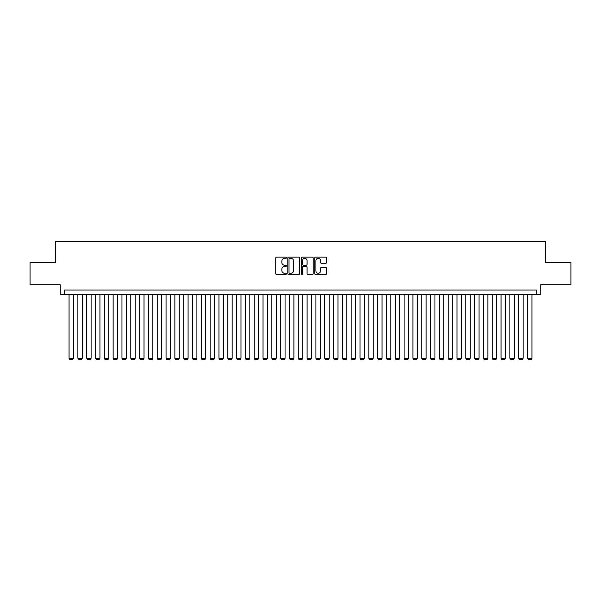 <?xml version="1.0" encoding="UTF-8"?>
<svg xmlns="http://www.w3.org/2000/svg" width="601" height="601" viewBox="0 0 601 601"><rect width="100%" height="100%" fill="white"/><g stroke="black" fill="none" stroke-linecap="round" stroke-linejoin="round"><path stroke-width="0.9" d="M286.392 257.761A0.609 0.609 0 0 0 285.791 257.153L276.595 257.153A0.864 0.864 0 0 0 275.731 258.017L275.731 273.598A0.864 0.864 0 0 0 276.595 274.462L285.791 274.462A0.609 0.609 0 0 0 286.392 273.853A0.609 0.609 0 0 0 285.791 273.252L284.596 273.252A2.772 2.772 0 0 1 281.831 270.48L281.831 269.18A2.772 2.772 0 0 1 284.596 266.416L285.791 266.416A0.609 0.609 0 0 0 286.392 265.807A0.609 0.609 0 0 0 285.791 265.199L284.596 265.199A2.772 2.772 0 0 1 281.831 262.434L281.831 261.135A2.772 2.772 0 0 1 284.596 258.362L285.791 258.362A0.609 0.609 0 0 0 286.392 257.761M325.795 263.253A0.864 0.864 0 0 0 326.659 262.389L326.659 258.017A0.864 0.864 0 0 0 325.795 257.153L315.578 257.153A0.864 0.864 0 0 0 314.714 258.017L314.714 273.598A0.864 0.864 0 0 0 315.578 274.462L325.795 274.462A0.864 0.864 0 0 0 326.659 273.598L326.659 268.316A0.864 0.864 0 0 0 325.795 267.453L321.422 267.453A0.864 0.864 0 0 0 320.558 268.316L320.558 270.931A2.314 2.314 0 0 1 318.245 273.252A2.314 2.314 0 0 1 315.923 270.931L315.923 260.676A2.314 2.314 0 0 1 318.245 258.362A2.314 2.314 0 0 1 320.558 260.676L320.558 262.389A0.864 0.864 0 0 0 321.422 263.253L325.795 263.253M536.347 294.46L540.75 294.46L540.75 284.761L570.95 284.761L570.95 262.72L545.603 262.72L545.603 241.564L55.397 241.564L55.397 262.72L30.05 262.72L30.05 284.761L60.25 284.761L60.25 294.46L536.347 294.46L536.347 290.05L64.653 290.05L64.653 294.46M299.741 258.017A0.864 0.864 0 0 0 298.877 257.153L288.668 257.153A0.864 0.864 0 0 0 287.796 258.017L287.796 273.598A0.864 0.864 0 0 0 288.668 274.462L298.877 274.462A0.864 0.864 0 0 0 299.741 273.598L299.741 258.017M302.123 257.153L312.332 257.153A0.864 0.864 0 0 1 313.204 258.017L313.204 273.598A0.864 0.864 0 0 1 312.332 274.462L307.967 274.462A0.864 0.864 0 0 1 307.096 273.598L307.096 267.28A0.864 0.864 0 0 0 306.232 266.416L303.332 266.416A0.864 0.864 0 0 0 302.468 267.28L302.468 273.853A0.609 0.609 0 0 1 301.86 274.462A0.609 0.609 0 0 1 301.259 273.853L301.259 258.017A0.864 0.864 0 0 1 302.123 257.153M289.614 258.362A0.609 0.609 0 0 0 289.013 258.971L289.013 272.644A0.609 0.609 0 0 0 289.614 273.252L290.869 273.252A2.772 2.772 0 0 0 293.641 270.48L293.641 261.135A2.772 2.772 0 0 0 290.869 258.362L289.614 258.362M307.096 260.721A2.314 2.314 0 0 0 304.782 258.407A2.314 2.314 0 0 0 302.468 260.721L302.468 264.335A0.864 0.864 0 0 0 303.332 265.199L306.232 265.199A0.864 0.864 0 0 0 307.096 264.335L307.096 260.721M73.472 294.46L73.472 358.294L69.062 358.294L69.062 294.46M73.472 358.294L72.811 359.436L69.724 359.436L69.062 358.294M82.292 294.46L82.292 358.294L77.882 358.294L77.882 294.46M82.292 358.294L81.631 359.436L78.543 359.436L77.882 358.294M91.104 294.46L91.104 358.294L86.694 358.294L86.694 294.46M91.104 358.294L90.443 359.436L87.355 359.436L86.694 358.294M99.924 294.46L99.924 358.294L95.514 358.294L95.514 294.46M99.924 358.294L99.263 359.436L96.175 359.436L95.514 358.294M108.736 294.46L108.736 358.294L104.334 358.294L104.334 294.46M108.736 358.294L108.075 359.436L104.995 359.436L104.334 358.294M117.556 294.46L117.556 358.294L113.146 358.294L113.146 294.46M117.556 358.294L116.894 359.436L113.807 359.436L113.146 358.294M126.375 294.46L126.375 358.294L121.965 358.294L121.965 294.46M126.375 358.294L125.707 359.436L122.627 359.436L121.965 358.294M135.187 294.46L135.187 358.294L130.778 358.294L130.778 294.46M135.187 358.294L134.526 359.436L131.439 359.436L130.778 358.294M144.007 294.46L144.007 358.294L139.597 358.294L139.597 294.46M144.007 358.294L143.346 359.436L140.258 359.436L139.597 358.294M152.819 294.46L152.819 358.294L148.417 358.294L148.417 294.46M152.819 358.294L152.158 359.436L149.078 359.436L148.417 358.294M161.639 294.46L161.639 358.294L157.229 358.294L157.229 294.46M161.639 358.294L160.978 359.436L157.89 359.436L157.229 358.294M170.451 294.46L170.451 358.294L166.049 358.294L166.049 294.46M170.451 358.294L169.79 359.436L166.71 359.436L166.049 358.294M179.271 294.46L179.271 358.294L174.861 358.294L174.861 294.46M179.271 358.294L178.61 359.436L175.522 359.436L174.861 358.294M188.09 294.46L188.09 358.294L183.681 358.294L183.681 294.46M188.09 358.294L187.429 359.436L184.342 359.436L183.681 358.294M196.903 294.46L196.903 358.294L192.493 358.294L192.493 294.46M196.903 358.294L196.242 359.436L193.154 359.436L192.493 358.294M205.722 294.46L205.722 358.294L201.312 358.294L201.312 294.46M205.722 358.294L205.061 359.436L201.974 359.436L201.312 358.294M214.534 294.46L214.534 358.294L210.132 358.294L210.132 294.46M214.534 358.294L213.873 359.436L210.793 359.436L210.132 358.294M223.354 294.46L223.354 358.294L218.944 358.294L218.944 294.46M223.354 358.294L222.693 359.436L219.605 359.436L218.944 358.294M232.174 294.46L232.174 358.294L227.764 358.294L227.764 294.46M232.174 358.294L231.513 359.436L228.425 359.436L227.764 358.294M240.986 294.46L240.986 358.294L236.576 358.294L236.576 294.46M240.986 358.294L240.325 359.436L237.237 359.436L236.576 358.294M249.806 294.46L249.806 358.294L245.396 358.294L245.396 294.46M249.806 358.294L249.145 359.436L246.057 359.436L245.396 358.294M258.618 294.46L258.618 358.294L254.215 358.294L254.215 294.46M258.618 358.294L257.957 359.436L254.877 359.436L254.215 358.294M267.437 294.46L267.437 358.294L263.028 358.294L263.028 294.46M267.437 358.294L266.776 359.436L263.689 359.436L263.028 358.294M276.257 294.46L276.257 358.294L271.847 358.294L271.847 294.46M276.257 358.294L275.596 359.436L272.508 359.436L271.847 358.294M285.069 294.46L285.069 358.294L280.659 358.294L280.659 294.46M285.069 358.294L284.408 359.436L281.321 359.436L280.659 358.294M293.889 294.46L293.889 358.294L289.479 358.294L289.479 294.46M293.889 358.294L293.228 359.436L290.14 359.436L289.479 358.294M302.701 294.46L302.701 358.294L298.299 358.294L298.299 294.46M302.701 358.294L302.04 359.436L298.96 359.436L298.299 358.294M311.521 294.46L311.521 358.294L307.111 358.294L307.111 294.46M311.521 358.294L310.86 359.436L307.772 359.436L307.111 358.294M320.341 294.46L320.341 358.294L315.931 358.294L315.931 294.46M320.341 358.294L319.679 359.436L316.592 359.436L315.931 358.294M329.153 294.46L329.153 358.294L324.743 358.294L324.743 294.46M329.153 358.294L328.492 359.436L325.404 359.436L324.743 358.294M337.972 294.46L337.972 358.294L333.563 358.294L333.563 294.46M337.972 358.294L337.311 359.436L334.224 359.436L333.563 358.294M346.785 294.46L346.785 358.294L342.382 358.294L342.382 294.46M346.785 358.294L346.123 359.436L343.043 359.436L342.382 358.294M355.604 294.46L355.604 358.294L351.194 358.294L351.194 294.46M355.604 358.294L354.943 359.436L351.855 359.436L351.194 358.294M364.424 294.46L364.424 358.294L360.014 358.294L360.014 294.46M364.424 358.294L363.763 359.436L360.675 359.436L360.014 358.294M373.236 294.46L373.236 358.294L368.826 358.294L368.826 294.46M373.236 358.294L372.575 359.436L369.487 359.436L368.826 358.294M382.056 294.46L382.056 358.294L377.646 358.294L377.646 294.46M382.056 358.294L381.395 359.436L378.307 359.436L377.646 358.294M390.868 294.46L390.868 358.294L386.466 358.294L386.466 294.46M390.868 358.294L390.207 359.436L387.127 359.436L386.466 358.294M399.688 294.46L399.688 358.294L395.278 358.294L395.278 294.46M399.688 358.294L399.026 359.436L395.939 359.436L395.278 358.294M408.507 294.46L408.507 358.294L404.097 358.294L404.097 294.46M408.507 358.294L407.846 359.436L404.758 359.436L404.097 358.294M417.319 294.46L417.319 358.294L412.91 358.294L412.91 294.46M417.319 358.294L416.658 359.436L413.571 359.436L412.91 358.294M426.139 294.46L426.139 358.294L421.729 358.294L421.729 294.46M426.139 358.294L425.478 359.436L422.39 359.436L421.729 358.294M434.951 294.46L434.951 358.294L430.549 358.294L430.549 294.46M434.951 358.294L434.29 359.436L431.21 359.436L430.549 358.294M443.771 294.46L443.771 358.294L439.361 358.294L439.361 294.46M443.771 358.294L443.11 359.436L440.022 359.436L439.361 358.294M452.583 294.46L452.583 358.294L448.181 358.294L448.181 294.46M452.583 358.294L451.922 359.436L448.842 359.436L448.181 358.294M461.403 294.46L461.403 358.294L456.993 358.294L456.993 294.46M461.403 358.294L460.742 359.436L457.654 359.436L456.993 358.294M470.222 294.46L470.222 358.294L465.813 358.294L465.813 294.46M470.222 358.294L469.561 359.436L466.474 359.436L465.813 358.294M479.035 294.46L479.035 358.294L474.625 358.294L474.625 294.46M479.035 358.294L478.373 359.436L475.293 359.436L474.625 358.294M487.854 294.46L487.854 358.294L483.444 358.294L483.444 294.46M487.854 358.294L487.193 359.436L484.105 359.436L483.444 358.294M496.666 294.46L496.666 358.294L492.264 358.294L492.264 294.46M496.666 358.294L496.005 359.436L492.925 359.436L492.264 358.294M505.486 294.46L505.486 358.294L501.076 358.294L501.076 294.46M505.486 358.294L504.825 359.436L501.737 359.436L501.076 358.294M514.306 294.46L514.306 358.294L509.896 358.294L509.896 294.46M514.306 358.294L513.645 359.436L510.557 359.436L509.896 358.294M523.118 294.46L523.118 358.294L518.708 358.294L518.708 294.46M523.118 358.294L522.457 359.436L519.369 359.436L518.708 358.294M531.938 294.46L531.938 358.294L527.528 358.294L527.528 294.46M531.938 358.294L531.276 359.436L528.189 359.436L527.528 358.294"/></g></svg>
